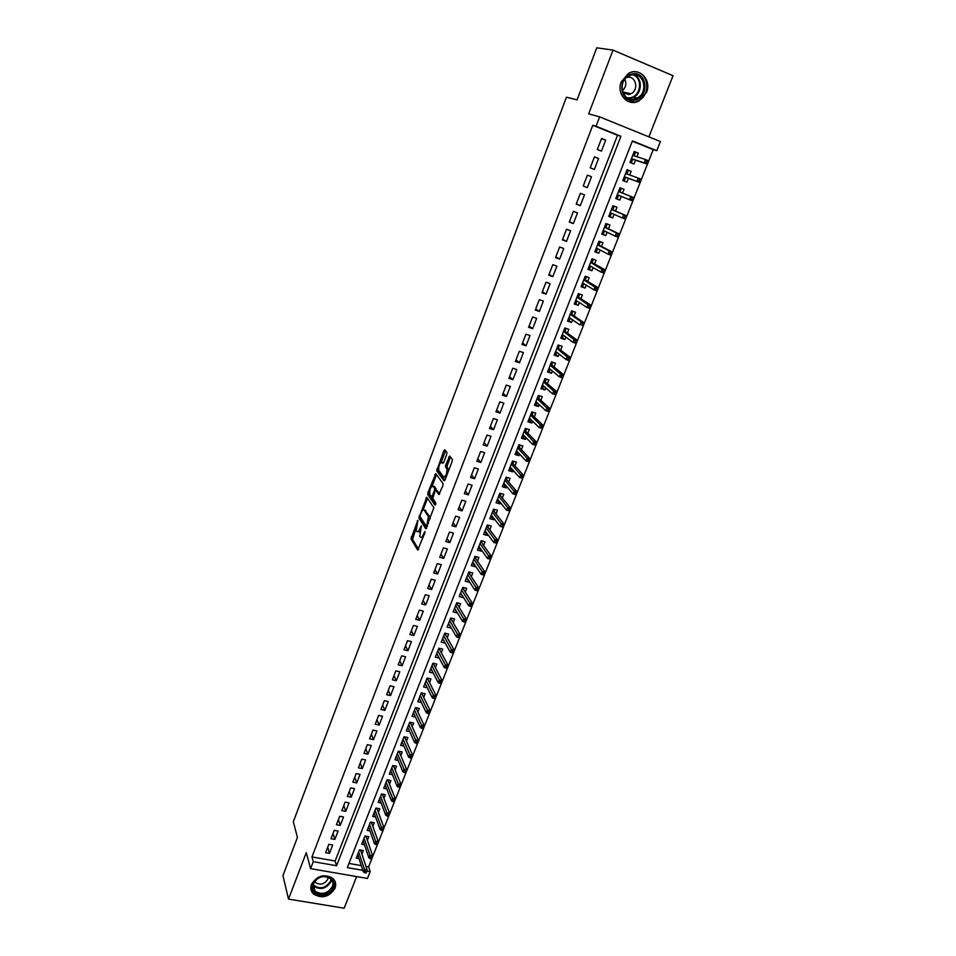 <?xml version="1.0" encoding="UTF-8"?>
<svg xmlns="http://www.w3.org/2000/svg" width="956" height="956" viewBox="0 0 956 956"><rect width="100%" height="100%" fill="white"/><g stroke="black" fill="none" stroke-linecap="round" stroke-linejoin="round"><path stroke-width="1.43" d="M417.868 520.327L410.984 538.885L417.7 550.035L424.823 532.994L424.954 531.488L423.484 534.225C422.277 537.057 421.249 538.025 420.401 537.117L419.768 536.077L421.393 525.884L419.923 528.572C418.728 531.381 417.724 532.337 416.888 531.452L416.266 530.449L417.868 520.327M621.257 81.834C615.999 94.058 628.176 107.084 638.919 100.978L646.507 92.409C651.944 80.125 639.373 66.753 628.439 73.421L621.257 81.834M311.513 884.312C310.198 888.04 310.843 891.255 313.425 893.944C322.005 899.01 329.199 897.11 335.006 888.267C336.381 884.372 335.652 881.062 332.831 878.325C324.239 873.581 317.129 875.577 311.513 884.312M446.703 454.494L446.918 452.487L444.803 449.774L443.811 450.802L436.725 470.902L444.074 480.892L445.078 479.888L452.128 461.437L452.343 459.394L449.726 456.048L445.723 464.927L445.508 466.946L446.918 468.858C447.061 473.662 445.962 476.375 443.632 476.996L438.708 470.316C438.565 465.62 439.64 462.943 441.935 462.262L442.736 463.313L443.727 462.31L446.703 454.494M592.792 125.296L311.967 856.923L335.138 860.998L617.54 135.262L592.792 125.296L596.03 126.252L599.639 116.871L660.417 141.536L656.784 150.701L632.418 140.891L347.315 867.618L362.838 870.318M365.993 866.423L368.598 866.877L370.175 871.609L367.451 878.456L310.592 868.634L306.29 852.597L288.509 899.106L282.964 875.577L297.436 837.408L293.313 821.754L566.454 97.201L577.054 99.866L596.783 47.8L613.035 50.118L588.657 113.883L599.639 116.871M310.592 868.634L313.269 861.667L336.548 865.73L620.922 136.266L596.03 126.252M311.967 856.923L313.269 861.667M426.794 497.275L418.883 518.033L425.79 528.823L433.893 507.72L426.794 497.275M427.977 492.555L435.757 473.638L443.07 483.676L442.855 485.732L438.864 494.551L435.912 490.38L434.932 491.348L432.757 498.53L435.852 503.023L435.004 505.15L427.762 494.575L427.977 492.555L429.495 492.973M648.885 136.851L673.036 75.715L613.035 50.118M288.509 899.106L344.148 908.2L356.636 876.58M636.887 156.724L638.309 153.127L634.151 151.813M638.309 153.127L634.27 151.514L629.968 162.436L634.007 164.038L635.525 160.19M629.681 174.996L631.151 171.291L627.052 169.845M631.151 171.291L627.112 169.702L622.846 180.553L626.873 182.118L628.367 178.33M621.257 196.386L619.787 200.079L615.807 198.43M622.547 193.1L624.041 189.324L620.002 187.758L615.76 198.537L619.787 200.079M614.158 214.383L612.76 217.92L608.841 216.152M615.485 211.013L616.978 207.237L612.951 205.695L608.733 216.403L612.76 217.92M607.108 232.26L605.769 235.642L601.91 233.754M608.47 228.795L609.952 225.03L605.937 223.513L601.754 234.148L605.769 235.642M600.105 250.006L598.826 253.244L595.026 251.237M601.503 246.469L602.985 242.704L598.97 241.223L594.811 251.786L598.826 253.244M593.15 267.644L591.931 270.739L588.203 268.6M594.584 264.023L596.066 260.259L592.051 258.801L587.928 269.293L591.931 270.739M586.243 285.163L585.084 288.103L581.415 285.856M587.713 281.458L589.195 277.694L585.18 276.26L581.081 286.692L585.084 288.103M579.384 302.562L578.284 305.358L574.664 302.992M580.878 298.774L582.359 295.022L578.356 293.611L574.281 303.972L578.284 305.358M572.572 319.854L571.521 322.507L567.972 320.021M574.09 315.982L575.572 312.23L571.58 310.843L567.529 321.132L571.521 322.507M565.797 337.014L564.805 339.535L561.315 336.942M567.35 333.07L568.832 329.33L564.841 327.968L560.825 338.185L564.805 339.535M559.069 354.079L558.137 356.457L554.695 353.744M560.658 350.051L562.128 346.311L558.149 344.973L554.157 355.13L558.137 356.457M552.389 371.024L551.504 373.258L548.135 370.45M554.002 366.925L555.484 363.184L551.504 361.882L547.537 371.968L551.504 373.258M545.756 387.861L544.92 389.964L541.598 387.037M547.394 383.679L548.875 379.95L544.896 378.66L540.953 388.686L544.92 389.964M539.16 404.579L538.383 406.551L535.121 403.528M540.833 400.337L542.303 396.609L538.336 395.342L534.416 405.296L538.383 406.551M532.6 421.202L531.883 423.03L528.668 419.899M534.308 416.876L535.778 413.159L531.811 411.916L527.927 421.799L531.883 423.03M526.099 437.717L525.43 439.413L522.275 436.175M527.832 433.319L529.289 429.603L525.334 428.384L521.474 438.207L525.43 439.413M519.622 454.112L519.012 455.689L515.905 452.355M521.39 449.643L522.848 445.938L518.905 444.731L515.057 454.506L519.012 455.689M513.205 470.412L512.631 471.858L509.584 468.416M514.985 465.871L516.455 462.166L512.512 460.995L508.688 470.687L512.631 471.858M506.811 486.604L506.298 487.919L503.298 484.381M508.628 481.991L510.098 478.299L506.154 477.14L502.366 486.783L506.298 487.919M500.478 502.689L500 503.884L497.084 500.275L498.47 500.239M502.318 498.016L503.776 494.324L499.845 493.188L496.068 502.76L500 503.884M494.168 518.678L493.75 519.753L490.918 516.097M496.045 513.934L497.49 510.241L493.571 509.13L489.819 518.654L493.75 519.753M487.907 534.559L487.536 535.515L484.8 531.823M489.807 529.755L491.253 526.063L487.333 524.975L483.617 534.428L487.536 535.515M481.681 550.345L481.358 551.17L478.705 547.453M483.605 545.47L485.062 541.789L481.143 540.714L477.438 550.118L481.358 551.17M475.502 566.036L475.216 566.741L472.646 562.976M477.45 561.088L478.896 557.408L474.989 556.368L471.308 565.701L475.216 566.741M469.348 581.618L466.624 578.404M471.32 576.611L472.778 572.943L468.87 571.915L465.214 581.188L469.121 582.204M463.242 597.106L460.637 593.736M465.237 592.039L466.695 588.37L462.788 587.366L459.155 596.58L463.062 597.584M457.171 612.497L454.686 608.972M459.203 607.371L460.649 603.702L456.753 602.71L453.144 611.876L457.04 612.856M451.148 627.793L448.758 624.113M453.192 622.607L454.638 618.938L450.742 617.97L447.157 627.088L451.053 628.044M445.149 642.994L442.879 639.158M447.217 637.748L448.663 634.091L444.779 633.135L441.218 642.193L445.102 643.125M439.198 658.098L437.023 654.107M441.29 652.793L442.724 649.136L438.852 648.204L435.315 657.202L439.186 658.122M435.398 667.742L436.832 664.097L432.96 663.189L429.435 672.128L433.223 673.012M429.531 682.608L430.965 678.963L427.105 678.067L423.604 686.958L427.272 687.794M423.711 697.378L425.145 693.745L421.285 692.861L417.808 701.704L421.369 702.493M417.915 712.053L419.349 708.432L415.49 707.571L412.036 716.355L415.513 717.108M412.167 726.656L413.59 723.023L409.742 722.186L406.312 730.91L409.694 731.639M406.443 741.151L407.877 737.53L404.03 736.718L400.612 745.381L403.91 746.074M400.767 755.575L402.189 751.954L398.353 751.153L394.959 759.769L398.162 760.438M395.115 769.903L396.537 766.294L392.701 765.505L389.331 774.073L392.462 774.707M389.498 784.147L390.92 780.538L387.084 779.773L383.738 788.282L386.798 788.891M383.918 798.308L385.328 794.699L381.516 793.946L378.182 802.419L381.169 802.992M378.361 812.373L379.783 808.776L375.959 808.047L372.649 816.46L375.577 817.022M372.852 826.366L374.262 822.769L370.45 822.052L367.164 830.429L370.02 830.955M367.367 840.276L368.777 836.691L364.977 835.986L361.703 844.303L364.499 844.817M328.84 844.303L325.614 852.656L329.473 853.338L332.7 844.996L328.84 844.303M334.242 830.334L330.991 838.723L334.863 839.428L338.113 831.039L334.242 830.334M339.679 816.269L336.416 824.717L340.288 825.434L343.551 816.998L339.679 816.269M345.14 802.12L341.854 810.616L345.737 811.357L349.024 802.861L345.14 802.12M350.637 787.887L347.339 796.432L351.222 797.185L354.533 788.652L350.637 787.887M356.17 773.571L352.848 782.163L356.743 782.94L360.065 774.348L356.17 773.571M361.738 759.16L358.392 767.811L362.288 768.6L365.634 759.96L361.738 759.16M367.343 744.664L363.973 753.376L367.881 754.176L371.251 745.489L367.343 744.664M372.971 730.085L369.59 738.845L373.497 739.669L376.891 730.922L372.971 730.085M378.648 715.411L375.242 724.23L379.15 725.066L382.555 716.271L378.648 715.411M384.348 700.652L380.918 709.519L384.838 710.38L388.267 701.525L384.348 700.652M390.084 685.799L386.642 694.725L390.562 695.598L394.015 686.695L390.084 685.799M395.856 670.861L392.39 679.836L396.322 680.732L399.799 671.769L395.856 670.861M401.675 655.816L398.186 664.85L402.118 665.77L405.607 656.748L401.675 655.816M407.519 640.687L404.006 649.781L407.949 650.713L411.462 641.631L407.519 640.687M413.398 625.463L409.873 634.605L413.817 635.561L417.354 626.431L413.398 625.463M419.325 610.143L415.764 619.345L419.72 620.325L423.281 611.123L419.325 610.143M425.277 594.728L421.704 603.989L425.659 604.981L429.244 595.731L425.277 594.728M431.276 579.205L427.667 588.526L431.634 589.541L435.243 580.232L431.276 579.205M437.31 563.598L433.677 572.979L437.657 574.006L441.278 564.649L437.31 563.598M443.381 547.884L439.724 557.324L443.704 558.376L447.36 548.959L443.381 547.884M449.487 532.074L445.819 541.574L449.798 542.65L453.479 533.161L449.487 532.074M455.63 516.168L451.937 525.728L455.928 526.816L459.633 517.268L455.63 516.168M461.82 500.143L458.103 509.775L462.106 510.886L465.823 501.279L461.82 500.143M468.046 484.035L464.305 493.714L468.309 494.85L472.061 485.182L468.046 484.035M474.319 467.807L470.555 477.558L474.558 478.717L478.335 468.99L474.319 467.807M480.629 451.483L476.841 461.294L480.844 462.477L484.644 452.678L480.629 451.483M486.974 435.052L483.162 444.922L487.178 446.129L491.002 436.271L486.974 435.052M493.368 418.513L489.532 428.455L493.547 429.686L497.395 419.756L493.368 418.513M499.797 401.867L495.937 411.869L499.964 413.123L503.836 403.133L499.797 401.867M506.274 385.113L502.378 395.175L506.417 396.453L510.313 386.403L506.274 385.113M512.786 368.251L508.879 378.385L512.918 379.675L516.837 369.566L512.786 368.251M519.347 351.27L515.404 361.476L519.455 362.79L523.398 352.609L519.347 351.27M525.955 334.182L521.988 344.447L526.039 345.797L530.006 335.544L525.955 334.182M532.6 316.974L528.608 327.31L532.671 328.685L536.663 318.36L532.6 316.974M539.292 299.658L535.276 310.067L539.339 311.465L543.355 301.068L539.292 299.658M546.031 282.223L541.98 292.703L546.055 294.125L550.106 283.657L546.031 282.223M552.807 264.681L548.732 275.22L552.807 276.666L556.894 266.138L552.807 264.681M559.63 247.006L555.532 257.63L559.619 259.1L563.717 248.5L559.63 247.006M566.514 229.225L562.379 239.908L566.466 241.402L570.601 230.731L566.514 229.225M573.433 211.312L569.274 222.079L573.361 223.596L577.52 212.853L573.433 211.312M580.4 193.291L576.205 204.118L580.304 205.671L584.498 194.857L580.4 193.291M587.414 175.139L583.196 186.038L587.295 187.615L591.513 176.729L587.414 175.139M594.465 156.856L590.222 167.838L594.333 169.439L598.587 158.481L594.465 156.856M601.42 151.144L605.698 140.102L601.587 138.453L597.309 149.506L601.42 151.144M368.598 866.877L653.223 149.614L632.298 141.201M348.952 863.423L361.296 865.598M361.906 854.102L363.328 850.517L359.528 849.836L356.265 858.106L359.014 858.584M653.223 149.614L656.784 150.701M366.817 871.024L370.175 871.609M335.138 860.998L336.548 865.73M617.54 135.262L620.922 136.266M329.473 853.338L327.693 847.279M334.863 839.428L333.035 833.453M340.288 825.434L338.412 819.531M345.737 811.357L343.825 805.538M351.222 797.185L349.263 791.448M356.743 782.94L354.736 777.276M362.288 768.6L360.245 763.031M367.881 754.176L365.79 748.691M373.497 739.669L371.358 734.268M379.15 725.066L376.963 719.749M384.838 710.38L382.615 705.146M390.562 695.598L388.291 690.459M396.322 680.732L393.992 675.677M402.118 665.77L399.739 660.811M407.949 650.713L405.523 645.85M413.817 635.561L411.343 630.793M419.72 620.325L417.198 615.64M425.659 604.981L423.09 600.404M431.634 589.541L429.017 585.06M437.657 574.006L434.98 569.633M443.704 558.376L440.979 554.098M449.798 542.65L447.014 538.467M455.928 526.816L453.096 522.741M462.106 510.886L459.203 506.919M468.309 494.85L465.357 490.99M474.558 478.717L471.559 474.965M480.844 462.477L477.785 458.832M487.178 446.129L484.059 442.592M493.547 429.686L490.38 426.257M499.964 413.123L496.726 409.813M506.417 396.453L503.131 393.251M512.918 379.675L509.56 376.592M519.455 362.79L516.037 359.826M526.039 345.797L522.562 342.953M532.671 328.685L529.134 325.96M539.339 311.465L535.73 308.86M546.055 294.125L542.387 291.652M552.807 276.666L549.079 274.324M559.619 259.1L555.818 256.877M566.466 241.402L562.606 239.323M573.361 223.596L569.441 221.637M580.304 205.671L576.313 203.843M587.295 187.615L583.244 185.93M598.587 158.481L594.417 157.011M605.698 140.102L601.455 138.775M417.856 531.715L419.732 531.918M421.405 537.392L422.982 537.81M415.968 528.728L412.526 539.303L418.585 549.318M420.437 517.112L420.449 518.499L426.651 528.154M427.511 498.339L423.161 509.775M420.246 515.153L420.114 516.61L426.173 526.027L426.854 525.382L428.396 516.503L424.129 510.002C423.269 509.178 422.253 510.157 421.082 512.966L420.246 515.153M430.26 518.726L429.877 516.79L428.312 516.348M424.763 510.181L429.877 516.79M432.22 485.899L436.33 475.072L434.777 474.618M439.7 493.941L437.203 490.739M435.745 504.362L429.34 495.065L427.798 494.622M432.901 486.114C430.642 486.735 429.579 489.4 429.734 494.121L431.443 496.642L432.423 495.674L434.371 490.548L434.598 488.516L432.901 486.114L433.737 486.353M436.115 490.428L436.115 488.898L434.562 488.456M434.466 486.556L436.115 488.898M429.507 493.069L429.34 495.065M442.819 462.513L443.524 462.764M445.209 477.45L445.938 477.653M448.723 470.352L448.376 469.133L446.799 468.667M450.503 457.04L447.3 465.381L447.073 467.4L448.376 469.133M438.493 469.372L438.278 471.356L444.899 480.318M445.58 450.778L441.266 462.059M364.595 872.661L366.136 872.936L366.698 871.537L365.144 871.263L364.595 872.661L363.34 871.86L364.332 869.339L367.116 869.829L360.555 850.015M365.144 871.263L358.655 852.035M363.34 871.86L357.687 854.509M367.116 869.829L366.698 871.537M333.214 887.24C329.211 898.903 307.94 895.402 312.899 883.81C316.95 872.039 338.281 875.72 333.214 887.24M313.52 883.463C312.481 886.475 312.994 889.056 315.086 891.207C321.945 895.234 327.693 893.717 332.33 886.642C333.429 883.535 332.855 880.894 330.609 878.707C323.737 874.883 318.037 876.473 313.52 883.463M328.075 877.166L327.693 879.341C324.431 884.336 320.368 885.411 315.516 882.567L314.632 881.432M310.879 888.769L313.293 893.131C321.802 898.162 328.948 896.286 334.72 887.491L334.923 881.121M634.641 100.045C619.512 103.678 616.704 76.229 632.107 73.911C647.355 70.445 649.865 97.799 634.641 100.045M631.856 74.831L628.678 75.978C617.158 81.595 622.177 102.017 634.21 99.018L637.078 98.026C648.765 92.78 644.177 71.891 631.856 74.831M626.371 77.615L627.244 77.4C635.919 75.321 639.217 90.019 630.984 93.76L628.928 94.477L623.037 92.887M627.961 101.336L634.832 101.969L638.345 100.762C651.55 94.919 648.538 71.294 634.473 71.748M629.203 94.417L629.932 93.533M624.842 79.276C626.682 83.674 625.845 87.51 622.32 90.784M370.151 858.631L371.705 858.906L372.266 857.496L370.713 857.221L370.151 858.631L368.897 857.831L369.9 855.297L372.685 855.799L365.957 836.165M370.713 857.221L364.093 838.221M368.897 857.831L363.113 840.706M372.685 855.799L372.266 857.496M375.756 844.507L377.309 844.781L377.871 843.371L376.317 843.084L375.756 844.507L374.477 843.73L375.493 841.184L378.277 841.686L371.382 822.232M376.317 843.084L369.566 824.323M374.477 843.73L368.574 826.832M378.277 841.686L377.871 843.371M381.384 830.298L382.938 830.585L383.511 829.163L381.958 828.864L381.384 830.298L380.106 829.533L381.121 826.976L383.918 827.49L376.855 808.274L375.947 808.107M381.958 828.864L375.063 810.341M380.106 829.533L374.071 812.863M383.918 827.49L383.511 829.163M387.06 815.994L388.614 816.293L389.188 814.859L387.622 814.56L387.06 815.994L385.758 815.253L386.786 812.672L389.582 813.209L382.376 794.257L381.456 794.077M387.622 814.56L380.596 796.276M385.758 815.253L379.604 798.81M389.582 813.209L389.188 814.859M392.761 801.618L394.314 801.917L394.888 800.471L393.334 800.172L392.761 801.618L391.446 800.889L392.474 798.296L395.282 798.846L387.933 780.156L387.013 779.977M393.334 800.172L386.164 782.128M391.446 800.889L385.16 784.673M395.282 798.846L394.888 800.471M393.932 765.756L393.681 766.401M398.497 787.147L400.062 787.457L400.636 785.999L399.07 785.689L398.497 787.147L397.17 786.43L398.21 783.824L401.018 784.386L393.514 765.971L392.593 765.792M399.07 785.689L391.769 767.883M397.17 786.43L390.753 770.452M401.018 784.386L400.636 785.999M399.584 751.404L399.309 752.121M404.269 772.579L405.834 772.902L406.408 771.432L404.854 771.122L404.269 772.579L402.93 771.886L403.982 769.269L406.79 769.843L399.13 751.703L398.21 751.512M404.854 771.122L397.397 753.567M402.93 771.886L396.382 756.148M406.79 769.843L406.408 771.432M405.272 736.98L404.962 737.757M410.076 757.929L411.642 758.251L412.227 756.782L410.662 756.459L410.076 757.929L408.738 757.26L409.777 754.619L412.598 755.204L404.782 737.351L403.862 737.148M410.662 756.459L403.062 739.155M408.738 757.26L402.046 741.76M412.598 755.204L412.227 756.782M410.984 722.461L410.65 723.31M415.92 743.182L417.497 743.517L418.083 742.047L416.505 741.713L415.92 743.182L414.569 742.537L415.621 739.872L418.441 740.482L410.471 722.903L409.538 722.7M416.505 741.713L408.774 724.672M414.569 742.537L407.734 727.277M418.441 740.482L418.083 742.047M416.732 707.846L416.374 708.766M421.799 728.353L423.377 728.699L423.962 727.205L422.397 726.871L421.799 728.353L420.437 727.719L421.488 725.042L424.321 725.664L416.183 708.372L415.263 708.169M422.397 726.871L414.51 710.081M420.437 727.719L413.47 712.71M424.321 725.664L423.962 727.205M422.528 693.148L422.134 694.14M427.726 713.427L429.292 713.774L429.889 712.28L428.312 711.933L427.726 713.427L426.34 712.817L427.404 710.117L430.236 710.75L421.943 693.757L421.01 693.542M428.312 711.933L420.281 695.406M426.34 712.817L419.242 698.059M430.236 710.75L429.889 712.28M422.492 693.136L421.943 693.757M428.348 678.354L427.93 679.429M427.093 678.091L428.336 678.39L426.806 678.832M433.677 698.406L435.255 698.764L435.852 697.259L434.275 696.9L433.677 698.406L432.279 697.808L433.355 695.108L436.187 695.741L427.726 679.047M434.275 696.9L426.089 680.648M432.279 697.808L425.038 683.313M436.187 695.741L435.852 697.259M434.203 663.476L433.749 664.623M432.913 663.297L434.155 663.595L432.626 664.026M439.664 683.301L441.242 683.66L441.851 682.142L440.274 681.783L439.664 683.301L438.254 682.715L439.342 679.991L442.174 680.648L433.558 664.253M440.274 681.783L431.933 665.794M438.254 682.715L430.869 668.483M442.174 680.648L441.851 682.142M440.095 648.503L439.617 649.722M438.768 648.407L440.023 648.706L438.481 649.136M445.699 668.089L447.277 668.459L447.886 666.93L446.297 666.559L445.699 668.089L444.277 667.527L445.365 664.79L448.197 665.46L439.413 649.363M446.297 666.559L437.812 650.857M444.277 667.527L436.749 653.557M448.197 665.46L447.886 666.93M446.034 633.446L445.52 634.736M444.671 633.422L445.914 633.732L444.385 634.151M451.77 652.781L453.347 653.163L453.957 651.622L452.379 651.251L451.77 652.781L450.324 652.243L451.423 649.483L454.267 650.164L445.317 634.378M452.379 651.251L443.727 635.824M450.324 652.243L442.652 638.536M454.267 650.164L453.957 651.622M448.364 624.017L449.045 624.184M451.997 618.281L451.459 619.655M450.599 618.353L451.853 618.663L450.312 619.07M457.876 637.377L459.454 637.772L460.063 636.218L458.486 635.836L457.876 637.377L456.418 636.863L457.518 634.091L460.374 634.784L451.244 619.309M458.486 635.836L449.679 620.695M456.418 636.863L448.603 623.42M460.374 634.784L460.063 636.218M454.327 608.876L455.104 609.08M458.008 603.033L457.434 604.491M456.562 603.176L457.816 603.499L456.287 603.905M464.019 621.878L465.608 622.272L466.217 620.719L464.628 620.325L464.019 621.878L462.549 621.388L463.66 618.592L466.516 619.297L457.219 604.132M464.628 620.325L455.665 605.471M462.549 621.388L454.59 608.219M466.516 619.297L466.217 620.719M460.314 593.652L461.21 593.879M464.042 587.689L463.445 589.219M462.573 587.916L463.827 588.239L462.286 588.633M470.197 606.283L471.786 606.69L472.407 605.124L470.818 604.718L470.197 606.283L468.727 605.805L469.838 602.997L472.694 603.726L463.23 588.872M470.818 604.718L461.688 590.151M468.727 605.805L460.601 592.911M472.694 603.726L472.407 605.124M466.337 578.332L467.376 578.595M470.125 572.238L469.492 573.851M468.607 572.56L469.874 572.895L468.332 573.277M476.423 590.581L478.012 590.999L478.633 589.422L477.044 589.015L476.423 590.581L474.929 590.127L476.052 587.295L478.92 588.048L469.265 573.516M477.044 589.015L467.759 574.735M474.929 590.127L466.659 577.52M478.92 588.048L478.633 589.422M472.407 562.917L473.579 563.227M476.243 556.703L475.574 558.4M474.69 557.109L475.957 557.444L474.415 557.814M482.684 574.783L484.286 575.213L484.907 573.624L483.318 573.206L482.684 574.783L481.179 574.353L482.314 571.509L485.182 572.262L475.347 558.065M483.318 573.206L473.853 559.224M481.179 574.353L472.754 562.02M485.182 572.262L484.907 573.624M478.514 547.394L479.793 547.692M482.398 541.06L481.705 542.841M480.808 541.55L482.075 541.897L480.533 542.267M488.994 558.89L490.583 559.32L491.217 557.718L489.627 557.288L488.994 558.89L487.476 558.471L488.612 555.603L491.48 556.38L481.477 542.518M489.627 557.288L479.996 543.617M487.476 558.471L478.896 546.438M491.48 556.38L491.217 557.718M484.656 531.787L485.983 531.978M488.6 525.322L487.871 527.186M486.963 525.908L488.229 526.254L486.688 526.613M496.929 543.319L497.574 541.717L495.973 541.275L495.339 542.889L496.929 543.319L493.798 542.494L494.945 539.602L497.825 540.391L487.632 526.875M495.973 541.275L486.174 527.903M495.339 542.889L493.798 542.494L485.062 530.747M497.825 540.391L497.574 541.717M490.834 516.073L492.209 516.156M494.838 509.488L494.073 511.424M493.165 510.157L494.431 510.516L492.89 510.863M503.322 527.222L503.967 525.609L502.366 525.167L501.721 526.78L503.322 527.222L500.179 526.409L501.326 523.506L504.206 524.306L493.834 511.125M502.366 525.167L492.4 512.105M501.721 526.78L500.179 526.409L491.276 514.949M504.206 524.306L503.967 525.609M501.111 493.547L500.311 495.578M499.402 494.312L500.669 494.682L499.128 495.017M509.751 511.018L510.396 509.393L508.795 508.939L508.15 510.564L509.751 511.018L506.584 510.217L507.744 507.301L510.624 508.114L500.072 495.28M508.795 508.939L498.662 496.2M508.15 510.564L506.584 510.217L497.526 499.068M510.624 508.114L510.396 509.393M503.31 484.357L504.78 484.214M507.421 477.51L506.596 479.625M505.676 478.37L506.943 478.741L505.401 479.064M516.216 494.718L516.873 493.081L515.26 492.615L514.615 494.252L516.216 494.718L513.037 493.929L514.209 490.99L517.088 491.826L506.345 479.338M515.26 492.615L504.959 480.187M514.615 494.252L513.037 493.929L503.824 483.079M517.088 491.826L516.873 493.081M509.608 468.344L511.137 468.082M513.778 461.366L512.906 463.564M511.986 462.322L513.253 462.692L511.711 463.003M522.729 478.299L523.386 476.65L521.785 476.184L521.128 477.833L522.729 478.299L519.538 477.534L520.709 474.57L523.601 475.419L512.667 463.29M521.785 476.184L511.293 464.078M521.128 477.833L519.538 477.534L510.146 466.982M523.601 475.419L523.386 476.65M515.953 452.236L517.22 452.618L517.519 451.853M520.172 445.126L519.275 447.408M518.343 446.165L519.61 446.548L518.068 446.858M529.289 461.784L529.947 460.123L528.333 459.633L527.676 461.294L529.289 461.784L526.075 461.019L527.258 458.044L530.15 458.904L519.012 447.145M528.333 459.633L517.674 447.862M527.676 461.294L526.075 461.019L516.527 450.79M530.15 458.904L529.947 460.123M522.335 436.02L523.601 436.402L523.948 435.53M526.613 428.766L525.681 431.144M524.736 429.913L526.003 430.308L524.462 430.594M535.886 445.149L536.555 443.476L534.942 442.987L534.273 444.66L535.886 445.149L532.659 444.409L533.854 441.397L536.746 442.293L525.418 430.881M534.942 442.987L524.091 431.538M534.273 444.66L532.659 444.409L522.932 434.49M536.746 442.293L536.555 443.476M528.752 419.696L530.03 420.09L530.425 419.087M533.09 412.311L532.122 414.785M531.178 413.554L532.444 413.948L530.903 414.235M542.53 428.408L543.199 426.723L541.586 426.221L540.917 427.906L542.53 428.408L539.28 427.679L540.487 424.655L543.378 425.563L531.859 414.534M541.586 426.221L530.556 415.119M540.917 427.906L539.28 427.679L529.385 418.083M543.378 425.563L543.199 426.723M535.217 403.277L536.495 403.671L536.937 402.548M539.614 395.748L538.61 398.305M537.654 397.087L538.921 397.493L537.38 397.768M549.222 411.558L549.891 409.861L548.278 409.359L547.609 411.044L549.222 411.558L545.96 410.841L547.155 407.806L550.07 408.726L538.336 398.066M548.278 409.359L537.057 398.592M547.609 411.044L545.96 410.841L535.886 401.568M550.07 408.726L549.891 409.861M541.717 386.738L542.996 387.156L543.498 385.889M546.175 379.078L545.135 381.731M544.167 380.512L545.446 380.93L543.904 381.181M555.95 394.589L556.631 392.892L555.006 392.366L554.337 394.075L555.95 394.589L552.664 393.896L553.883 390.837L556.786 391.769L544.86 381.492M555.006 392.366L543.606 381.946M554.337 394.075L552.664 393.896L542.422 384.957M556.786 391.769L556.631 392.892M548.266 370.103L549.545 370.522L550.094 369.124M552.783 362.3L551.708 365.049M550.728 363.83L552.018 364.26L550.465 364.499M562.726 377.512L563.407 375.804L561.781 375.278L561.1 376.987L562.343 377.787L559.427 376.831L560.646 373.748L563.562 374.704L551.421 364.822M561.781 375.278L550.19 365.204M561.1 376.987L559.427 376.831L549.007 368.227M563.562 374.704L563.407 375.804M554.85 353.35L556.141 353.78L556.739 352.25M559.427 345.403L558.316 348.247M557.336 347.04L558.615 347.47L557.073 347.709M569.549 360.328L570.23 358.596L568.605 358.058L567.924 359.791L569.143 360.627L566.227 359.659L567.458 356.552L570.374 357.532L558.029 348.032M568.605 358.058L556.822 348.354M567.924 359.791L566.227 359.659L555.627 351.39M570.374 357.532L570.23 358.596M561.483 336.5L562.773 336.93L563.419 335.269M564.817 328.028L566.107 328.47L564.972 331.338M563.98 330.143L565.271 330.585L563.729 330.812M576.42 343.025L577.101 341.28L575.476 340.73L574.795 342.475L576.002 343.359L573.074 342.368L574.317 339.249L577.233 340.228L564.685 331.135M575.476 340.73L563.502 331.385M574.795 342.475L573.074 342.368L562.295 334.445M577.233 340.228L577.101 341.28M568.163 319.531L569.441 319.973L570.158 318.181M571.521 311.011L572.799 311.453L571.664 314.333M570.672 313.138L571.963 313.58L570.421 313.795M569.059 317.416L579.969 324.968L581.224 321.814L570.218 314.309M582.395 323.283L581.702 325.04L583.327 325.602L584.02 323.845L581.224 321.814L584.14 322.829L571.377 314.13M583.327 325.602L581.702 325.04M584.14 322.829L584.02 323.845M574.879 302.454L576.169 302.897L576.934 300.973M578.26 293.874L579.551 294.329L578.416 297.197M578.5 293.659L579.551 294.329M577.412 296.013L578.703 296.468L577.161 296.671M590.294 308.059L590.987 306.302L589.362 305.729L588.657 307.485L590.294 308.059L589.84 308.465L586.912 307.438L588.167 304.271L591.095 305.299L578.117 297.005M589.362 305.729L576.982 297.113M588.657 307.485L586.912 307.438L575.763 300.22M591.095 305.299L590.987 306.302M581.642 285.258L582.933 285.713L583.746 283.645M585.048 276.619L586.327 277.085L585.203 279.953M585.144 276.38L586.327 277.085M584.188 278.782L585.478 279.248L583.937 279.439M583.351 283.406L582.491 283.107M597.297 290.397L598.002 288.628L596.365 288.043L595.66 289.823L597.297 290.397L596.831 290.839L593.903 289.799L595.17 286.609L598.098 287.648L584.905 279.773M596.365 288.043L583.793 279.809M595.66 289.823L593.903 289.799L582.562 282.928M598.098 287.648L598.002 288.628M588.454 267.955L589.744 268.421L590.593 266.246L589.302 265.78M591.872 259.255L593.162 259.733L592.039 262.601M591.955 259.064L593.162 259.733M591.023 261.442L592.314 261.908L590.76 262.087M604.347 272.615L605.064 270.835L603.427 270.249L602.722 272.03L604.347 272.615L603.881 273.093L600.942 272.03L602.208 268.827L605.148 269.891L591.728 262.434M603.427 270.249L590.641 262.386M602.722 272.03L600.942 272.03L589.41 265.529M605.148 269.891L605.064 270.835M595.301 250.532L596.604 251.01L597.464 248.823L596.162 248.357M598.755 241.784L600.045 242.262L598.91 245.13M598.815 241.629L600.045 242.262M597.894 243.971L599.185 244.449L597.631 244.617M611.458 254.714L612.163 252.922L610.525 252.324L609.82 254.117L611.458 254.714L610.968 255.228L608.028 254.153L609.307 250.914L612.246 252.002L598.599 244.975M610.525 252.324L609.307 250.914L597.548 244.856M609.82 254.117L608.028 254.153L596.293 248.01M612.246 252.002L612.163 252.922M602.208 233.001L603.499 233.479L604.359 231.28L603.069 230.802M605.674 224.194L606.964 224.672L605.841 227.54M605.71 224.086L606.964 224.672M604.801 226.393L606.104 226.883L604.551 227.038M618.604 236.694L619.321 234.889L617.684 234.28L616.967 236.084L618.604 236.694L618.102 237.243L615.15 236.144L616.441 232.894L619.392 233.993L605.518 227.397M617.684 234.28L616.441 232.894L604.491 227.193M616.967 236.084L615.15 236.144L603.236 230.384M619.392 233.993L619.321 234.889M609.151 215.351L610.442 215.841L611.314 213.63L610.024 213.128M612.641 206.472L613.931 206.974L612.808 209.842M612.665 206.424L613.931 206.974M611.768 208.695L613.059 209.197L611.517 209.328M625.81 218.554L626.527 216.725L624.889 216.104L624.172 217.932L625.81 218.554L625.284 219.127L622.332 218.016L623.635 214.742L626.586 215.853L612.485 209.699M624.889 216.104L623.635 214.742L611.481 209.424M624.172 217.932L622.332 218.016L610.215 212.626M626.586 215.853L626.527 216.725M616.142 197.581L617.445 198.071L618.317 195.849L617.014 195.347M620.958 189.145L619.655 188.643L620.958 189.145L619.823 192.013M618.544 195.287L618.317 195.849L618.233 195.167M618.771 190.877L620.074 191.379L618.532 191.511M633.063 200.282L633.78 198.442L632.143 197.808L631.414 199.649L633.063 200.282L632.525 200.891L629.562 199.756L630.876 196.458L633.828 197.605L619.5 191.881M632.143 197.808L630.876 196.458L618.52 191.535M631.414 199.649L629.562 199.756L617.253 194.761M633.828 197.605L633.78 198.442M623.169 179.704L624.483 180.194L623.181 179.692M626.718 170.694L628.02 171.208L626.921 173.992M625.618 177.314L624.483 180.194M625.833 172.952L627.136 173.454L626.634 173.884M624.316 176.812L625.367 177.947L624.065 177.446M640.353 181.879L641.094 180.027L639.445 179.381L638.716 181.234L640.353 181.879L639.803 182.536L636.851 181.377L638.166 178.055L625.606 173.514M639.445 179.381L638.166 178.055L641.118 179.214L641.094 180.027M638.716 181.234L636.851 181.377L624.328 176.764M639.803 182.536L625.284 177.183M630.243 161.743L631.569 162.185L630.267 161.672M633.828 152.625L635.131 153.139L634.079 155.816M632.717 159.27L631.569 162.185M632.932 154.884L633.852 155.744M631.414 158.768L632.454 159.927L631.151 159.413M647.714 163.356L648.443 161.492L646.806 160.835L646.065 162.699L647.714 163.356L647.14 164.05L644.177 162.867L645.503 159.521L632.741 155.386M646.806 160.835L645.503 159.521L648.467 160.704L648.443 161.492M646.065 162.699L644.177 162.867L631.45 158.66M647.14 164.05L632.382 159.15M417.903 521.151L417.21 520.96M425.002 532.325L424.273 532.134M421.417 526.684L420.712 526.493M420.688 528.776L419.923 528.572M424.273 534.44L423.484 534.225M412.55 539.327L410.996 538.909M412.741 537.236L411.2 536.818M420.449 518.499L418.907 518.068M420.043 516.24L419.098 515.989M427.38 498.662L425.826 498.219M427.356 526.35L426.388 526.075M427.643 525.597L426.854 525.382M428.491 523.374L427.702 523.159M425.683 510.432L424.129 510.002M437.478 490.822L435.912 490.38M432.805 497.024L431.73 496.714M433.199 495.901L432.423 495.674M435.195 490.786L434.371 490.548M443.488 462.716L441.935 462.262M447.121 467.472L445.544 467.018M447.3 465.381L445.723 464.927M450.288 457.53L448.711 457.064M438.326 471.416L436.773 470.961M438.493 469.348L436.952 468.894M445.365 451.256L443.811 450.802M331.445 879.604L330.931 881.743C326.319 888.781 320.595 890.299 313.771 886.272L315.086 891.207M313.15 884.742C319.615 889.678 325.399 888.506 330.489 881.229L330.991 879.078M633.661 74.652C642.635 77.603 642.48 93.198 633.517 97.237L628.427 98.396M627.387 97.871L630.303 97.751C641.237 96.257 643.101 77.269 632.478 74.735M638.919 100.978L638.226 100.822M412.526 539.303L410.984 538.885M420.425 518.451L418.883 518.033M429.961 516.933L428.396 516.503M436.151 488.958L434.598 488.516M429.316 495.017L427.762 494.575M448.495 469.324L446.918 468.858M447.073 467.4L445.508 466.946M438.278 471.356L436.725 470.902M315.516 882.567L315.05 880.87M637.078 98.026L633.517 97.237L628.259 98.325M631.032 99.113L629.287 98.719M630.984 93.76L622.667 91.967"/></g></svg>
